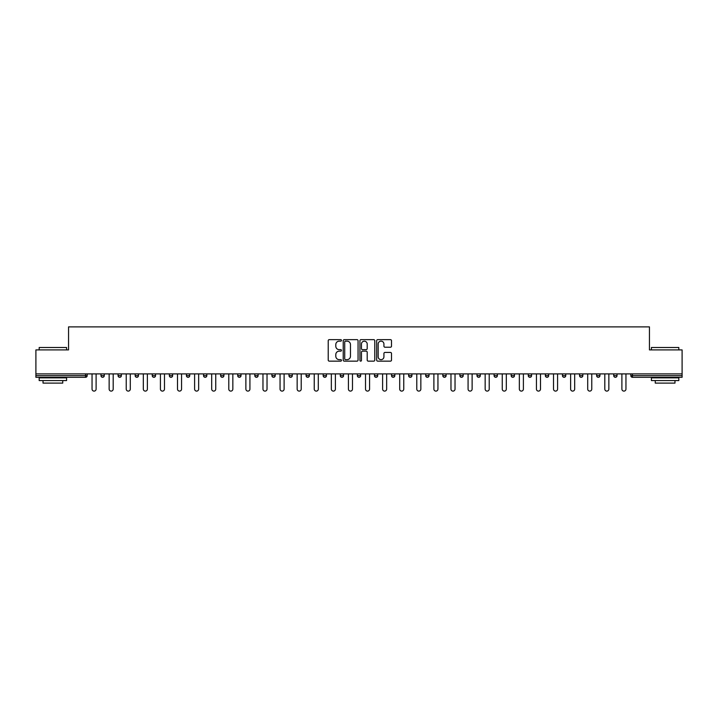 <?xml version="1.0" encoding="UTF-8"?>
<svg xmlns="http://www.w3.org/2000/svg" width="718" height="718" viewBox="0 0 718 718"><rect width="100%" height="100%" fill="white"/><g stroke="black" fill="none" stroke-linecap="round" stroke-linejoin="round"><path stroke-width="1.08" d="M341.472 340.395A0.754 0.754 0 0 0 340.718 339.641L329.293 339.641A1.077 1.077 0 0 0 328.216 340.718L328.216 360.077A1.077 1.077 0 0 0 329.293 361.154L340.718 361.154A0.754 0.754 0 0 0 341.472 360.4A0.754 0.754 0 0 0 340.718 359.646L339.237 359.646A3.437 3.437 0 0 1 335.8 356.209L335.8 354.593A3.437 3.437 0 0 1 339.237 351.156L340.718 351.156A0.754 0.754 0 0 0 341.472 350.402A0.754 0.754 0 0 0 340.718 349.648L339.237 349.648A3.437 3.437 0 0 1 335.8 346.202L335.8 344.595A3.437 3.437 0 0 1 339.237 341.149L340.718 341.149A0.754 0.754 0 0 0 341.472 340.395M390.43 347.225A1.077 1.077 0 0 0 391.507 346.148L391.507 340.718A1.077 1.077 0 0 0 390.43 339.641L377.74 339.641A1.077 1.077 0 0 0 376.663 340.718L376.663 360.077A1.077 1.077 0 0 0 377.74 361.154L390.43 361.154A1.077 1.077 0 0 0 391.507 360.077L391.507 353.516A1.077 1.077 0 0 0 390.43 352.439L385.001 352.439A1.077 1.077 0 0 0 383.924 353.516L383.924 356.774A2.881 2.881 0 0 1 381.043 359.646A2.881 2.881 0 0 1 378.171 356.774L378.171 344.03A2.881 2.881 0 0 1 381.043 341.149A2.881 2.881 0 0 1 383.924 344.03L383.924 346.148A1.077 1.077 0 0 0 385.001 347.225L390.43 347.225M35.9 373.899L35.9 349.908L68.551 349.908L68.551 326.896L649.449 326.896L649.449 349.908L682.1 349.908L682.1 373.899L35.9 373.899L35.9 375.658L85.532 375.658L85.532 373.899M358.058 340.718A1.077 1.077 0 0 0 356.981 339.641L344.29 339.641A1.077 1.077 0 0 0 343.222 340.718L343.222 360.077A1.077 1.077 0 0 0 344.29 361.154L356.981 361.154A1.077 1.077 0 0 0 358.058 360.077L358.058 340.718M361.019 339.641L373.71 339.641A1.077 1.077 0 0 1 374.778 340.718L374.778 360.077A1.077 1.077 0 0 1 373.71 361.154L368.271 361.154A1.077 1.077 0 0 1 367.203 360.077L367.203 352.224A1.077 1.077 0 0 0 366.126 351.156L362.518 351.156A1.077 1.077 0 0 0 361.45 352.224L361.45 360.4A0.754 0.754 0 0 1 360.696 361.154A0.754 0.754 0 0 1 359.942 360.4L359.942 340.718A1.077 1.077 0 0 1 361.019 339.641M85.532 377.3A1.642 1.642 0 0 0 87.174 375.658L85.532 375.658L85.532 377.3A1.642 1.642 0 0 0 87.174 375.658L87.174 373.899L87.174 375.658A1.642 1.642 0 0 1 85.532 377.3L35.9 377.3L35.9 375.658M682.1 373.899L682.1 377.3L632.468 377.3A1.642 1.642 0 0 1 630.826 375.658L630.826 373.899M104.263 373.899L104.263 375.658L100.978 375.658A1.642 1.642 0 0 0 102.62 377.3A1.642 1.642 0 0 1 100.978 375.658L100.978 373.899M118.075 373.899L118.075 375.658L118.075 373.899M121.36 373.899L121.36 375.658L121.36 373.899M138.448 373.899L138.448 375.658L135.163 375.658A1.642 1.642 0 0 0 136.806 377.3A1.642 1.642 0 0 1 135.163 375.658L135.163 373.899M152.252 373.899L152.252 375.658L152.252 373.899M155.546 373.899L155.546 375.658L155.546 373.899M169.349 375.658A1.642 1.642 0 0 0 170.992 377.3A1.642 1.642 0 0 0 172.634 375.658A1.642 1.642 0 0 1 170.992 377.3A1.642 1.642 0 0 0 172.634 375.658L172.634 373.899L172.634 375.658L169.349 375.658A1.642 1.642 0 0 0 170.992 377.3A1.642 1.642 0 0 1 169.349 375.658L169.349 373.899M189.723 373.899L189.723 375.658A1.642 1.642 0 0 1 188.08 377.3A1.642 1.642 0 0 1 186.438 375.658L186.438 373.899M205.177 377.3A1.642 1.642 0 0 0 206.82 375.658L206.82 373.899L206.82 375.658A1.642 1.642 0 0 1 205.177 377.3A1.642 1.642 0 0 1 203.535 375.658L203.535 373.899M222.266 377.3A1.642 1.642 0 0 0 223.908 375.658L223.908 373.899L223.908 375.658A1.642 1.642 0 0 1 222.266 377.3A1.642 1.642 0 0 1 220.623 375.658L220.623 373.899M240.997 373.899L240.997 375.658A1.642 1.642 0 0 1 239.354 377.3A1.642 1.642 0 0 1 237.712 375.658L237.712 373.899M254.809 373.899L254.809 375.658L254.809 373.899M258.094 373.899L258.094 375.658L258.094 373.899M275.182 373.899L275.182 375.658A1.642 1.642 0 0 1 273.54 377.3A1.642 1.642 0 0 1 271.898 375.658L271.898 373.899M288.986 373.899L288.986 375.658L288.986 373.899M292.28 373.899L292.28 375.658A1.642 1.642 0 0 1 290.637 377.3A1.642 1.642 0 0 1 288.986 375.658L292.28 375.658A1.642 1.642 0 0 1 290.637 377.3M309.368 373.899L309.368 375.658L306.083 375.658A1.642 1.642 0 0 0 307.726 377.3A1.642 1.642 0 0 1 306.083 375.658L306.083 373.899M324.814 377.3A1.642 1.642 0 0 0 326.457 375.658L326.457 373.899L326.457 375.658A1.642 1.642 0 0 1 324.814 377.3A1.642 1.642 0 0 1 323.172 375.658L323.172 373.899M343.554 373.899L343.554 375.658A1.642 1.642 0 0 1 341.912 377.3A1.642 1.642 0 0 1 340.269 375.658L340.269 373.899M357.358 373.899L357.358 375.658L357.358 373.899M360.642 373.899L360.642 375.658A1.642 1.642 0 0 1 359 377.3A1.642 1.642 0 0 1 357.358 375.658L360.642 375.658A1.642 1.642 0 0 1 359 377.3M377.731 373.899L377.731 375.658A1.642 1.642 0 0 1 376.088 377.3A1.642 1.642 0 0 1 374.446 375.658L374.446 373.899M391.543 375.658L394.828 375.658A1.642 1.642 0 0 1 393.186 377.3A1.642 1.642 0 0 0 394.828 375.658L394.828 373.899L394.828 375.658A1.642 1.642 0 0 1 393.186 377.3A1.642 1.642 0 0 1 391.543 375.658L391.543 373.899M411.917 373.899L411.917 375.658A1.642 1.642 0 0 1 410.274 377.3A1.642 1.642 0 0 1 408.632 375.658L408.632 373.899M425.72 373.899L425.72 375.658L425.72 373.899M429.014 373.899L429.014 375.658L429.014 373.899M442.818 373.899L442.818 375.658L442.818 373.899M446.102 373.899L446.102 375.658A1.642 1.642 0 0 1 444.46 377.3A1.642 1.642 0 0 1 442.818 375.658L446.102 375.658A1.642 1.642 0 0 1 444.46 377.3M459.906 373.899L459.906 375.658L459.906 373.899M463.191 373.899L463.191 375.658L463.191 373.899M477.003 373.899L477.003 375.658L477.003 373.899M480.288 373.899L480.288 375.658A1.642 1.642 0 0 1 478.646 377.3A1.642 1.642 0 0 1 477.003 375.658A1.642 1.642 0 0 0 478.646 377.3A1.642 1.642 0 0 0 480.288 375.658A1.642 1.642 0 0 1 478.646 377.3A1.642 1.642 0 0 1 477.003 375.658L480.288 375.658M497.377 373.899L497.377 375.658A1.642 1.642 0 0 1 495.734 377.3A1.642 1.642 0 0 1 494.092 375.658L494.092 373.899M514.465 373.899L514.465 375.658L511.18 375.658A1.642 1.642 0 0 0 512.823 377.3A1.642 1.642 0 0 1 511.18 375.658L511.18 373.899M531.562 373.899L531.562 375.658A1.642 1.642 0 0 1 529.92 377.3A1.642 1.642 0 0 1 528.277 375.658L528.277 373.899M545.366 373.899L545.366 375.658L545.366 373.899M548.651 373.899L548.651 375.658A1.642 1.642 0 0 1 547.008 377.3A1.642 1.642 0 0 1 545.366 375.658A1.642 1.642 0 0 0 547.008 377.3A1.642 1.642 0 0 1 545.366 375.658L548.651 375.658A1.642 1.642 0 0 1 547.008 377.3M565.748 373.899L565.748 375.658A1.642 1.642 0 0 1 564.097 377.3A1.642 1.642 0 0 1 562.454 375.658L562.454 373.899M582.837 373.899L582.837 375.658L579.552 375.658A1.642 1.642 0 0 0 581.194 377.3A1.642 1.642 0 0 1 579.552 375.658L579.552 373.899M599.925 373.899L599.925 375.658A1.642 1.642 0 0 1 598.282 377.3A1.642 1.642 0 0 1 596.64 375.658L596.64 373.899M617.022 373.899L617.022 375.658L613.737 375.658A1.642 1.642 0 0 0 615.38 377.3A1.642 1.642 0 0 1 613.737 375.658L613.737 373.899M104.263 375.658A1.642 1.642 0 0 1 102.62 377.3A1.642 1.642 0 0 0 104.263 375.658A1.642 1.642 0 0 1 102.62 377.3A1.642 1.642 0 0 1 100.978 375.658M119.718 377.3A1.642 1.642 0 0 1 118.075 375.658A1.642 1.642 0 0 0 119.718 377.3A1.642 1.642 0 0 0 121.36 375.658A1.642 1.642 0 0 1 119.718 377.3A1.642 1.642 0 0 1 118.075 375.658L121.36 375.658M138.448 375.658A1.642 1.642 0 0 1 136.806 377.3A1.642 1.642 0 0 0 138.448 375.658A1.642 1.642 0 0 1 136.806 377.3A1.642 1.642 0 0 1 135.163 375.658M153.903 377.3A1.642 1.642 0 0 1 152.252 375.658A1.642 1.642 0 0 0 153.903 377.3A1.642 1.642 0 0 0 155.546 375.658A1.642 1.642 0 0 1 153.903 377.3A1.642 1.642 0 0 1 152.252 375.658L155.546 375.658A1.642 1.642 0 0 1 153.903 377.3M256.452 377.3A1.642 1.642 0 0 1 254.809 375.658L258.094 375.658A1.642 1.642 0 0 1 256.452 377.3A1.642 1.642 0 0 0 258.094 375.658M307.726 377.3A1.642 1.642 0 0 0 309.368 375.658A1.642 1.642 0 0 1 307.726 377.3A1.642 1.642 0 0 1 306.083 375.658M427.363 377.3A1.642 1.642 0 0 1 425.72 375.658L429.014 375.658A1.642 1.642 0 0 1 427.363 377.3A1.642 1.642 0 0 0 429.014 375.658A1.642 1.642 0 0 1 427.363 377.3M461.548 377.3A1.642 1.642 0 0 1 459.906 375.658A1.642 1.642 0 0 0 461.548 377.3A1.642 1.642 0 0 0 463.191 375.658A1.642 1.642 0 0 1 461.548 377.3A1.642 1.642 0 0 1 459.906 375.658L463.191 375.658M512.823 377.3A1.642 1.642 0 0 0 514.465 375.658A1.642 1.642 0 0 1 512.823 377.3A1.642 1.642 0 0 1 511.18 375.658M581.194 377.3A1.642 1.642 0 0 0 582.837 375.658A1.642 1.642 0 0 1 581.194 377.3A1.642 1.642 0 0 1 579.552 375.658M617.022 375.658A1.642 1.642 0 0 1 615.38 377.3A1.642 1.642 0 0 0 617.022 375.658A1.642 1.642 0 0 1 615.38 377.3A1.642 1.642 0 0 1 613.737 375.658M345.475 341.149A0.754 0.754 0 0 0 344.721 341.903L344.721 358.892A0.754 0.754 0 0 0 345.475 359.646L347.036 359.646A3.437 3.437 0 0 0 350.474 356.209L350.474 344.595A3.437 3.437 0 0 0 347.036 341.149L345.475 341.149M367.203 344.084A2.881 2.881 0 0 0 364.322 341.203A2.881 2.881 0 0 0 361.45 344.084L361.45 348.571A1.077 1.077 0 0 0 362.518 349.648L366.126 349.648A1.077 1.077 0 0 0 367.203 348.571L367.203 344.084M92.048 373.899L92.048 389.075A2.028 2.028 0 0 0 94.076 391.104A2.028 2.028 0 0 0 96.104 389.075L96.104 373.899M109.145 373.899L109.145 389.075A2.028 2.028 0 0 0 111.173 391.104A2.028 2.028 0 0 0 113.193 389.075L113.193 373.899M126.233 373.899L126.233 389.075A2.028 2.028 0 0 0 128.262 391.104A2.028 2.028 0 0 0 130.29 389.075L130.29 373.899M143.322 373.899L143.322 389.075A2.028 2.028 0 0 0 145.35 391.104A2.028 2.028 0 0 0 147.378 389.075L147.378 373.899M160.419 373.899L160.419 389.075A2.028 2.028 0 0 0 162.447 391.104A2.028 2.028 0 0 0 164.476 389.075L164.476 373.899M177.508 373.899L177.508 389.075A2.028 2.028 0 0 0 179.536 391.104A2.028 2.028 0 0 0 181.564 389.075L181.564 373.899M39.185 347.494L66.577 347.494L39.185 347.494L39.185 349.908M66.577 380.585L39.185 380.585L39.185 377.847L66.577 377.847L66.577 380.585M62.744 380.585L62.744 383.107L43.017 383.107L43.017 380.585M651.423 347.494L678.815 347.494L651.423 347.494L651.423 349.908M678.815 380.585L651.423 380.585L651.423 377.847L678.815 377.847L678.815 380.585M674.983 380.585L674.983 383.107L655.256 383.107L655.256 380.585M194.605 373.899L194.605 389.075A2.028 2.028 0 0 0 196.624 391.104A2.028 2.028 0 0 0 198.653 389.075L198.653 373.899M211.693 373.899L211.693 389.075A2.028 2.028 0 0 0 213.722 391.104A2.028 2.028 0 0 0 215.75 389.075L215.75 373.899M228.782 373.899L228.782 389.075A2.028 2.028 0 0 0 230.81 391.104A2.028 2.028 0 0 0 232.838 389.075L232.838 373.899M245.879 373.899L245.879 389.075A2.028 2.028 0 0 0 247.907 391.104A2.028 2.028 0 0 0 249.927 389.075L249.927 373.899M262.967 373.899L262.967 389.075A2.028 2.028 0 0 0 264.996 391.104A2.028 2.028 0 0 0 267.024 389.075L267.024 373.899M280.056 373.899L280.056 389.075A2.028 2.028 0 0 0 282.084 391.104A2.028 2.028 0 0 0 284.113 389.075L284.113 373.899M297.153 373.899L297.153 389.075A2.028 2.028 0 0 0 299.182 391.104A2.028 2.028 0 0 0 301.21 389.075L301.21 373.899M314.242 373.899L314.242 389.075A2.028 2.028 0 0 0 316.27 391.104A2.028 2.028 0 0 0 318.298 389.075L318.298 373.899M331.339 373.899L331.339 389.075A2.028 2.028 0 0 0 333.358 391.104A2.028 2.028 0 0 0 335.387 389.075L335.387 373.899M348.427 373.899L348.427 389.075A2.028 2.028 0 0 0 350.456 391.104A2.028 2.028 0 0 0 352.484 389.075L352.484 373.899M365.516 373.899L365.516 389.075A2.028 2.028 0 0 0 367.544 391.104A2.028 2.028 0 0 0 369.573 389.075L369.573 373.899M382.613 373.899L382.613 389.075A2.028 2.028 0 0 0 384.642 391.104A2.028 2.028 0 0 0 386.661 389.075L386.661 373.899M399.702 373.899L399.702 389.075A2.028 2.028 0 0 0 401.73 391.104A2.028 2.028 0 0 0 403.758 389.075L403.758 373.899M416.79 373.899L416.79 389.075A2.028 2.028 0 0 0 418.818 391.104A2.028 2.028 0 0 0 420.847 389.075L420.847 373.899M433.887 373.899L433.887 389.075A2.028 2.028 0 0 0 435.916 391.104A2.028 2.028 0 0 0 437.944 389.075L437.944 373.899M450.976 373.899L450.976 389.075A2.028 2.028 0 0 0 453.004 391.104A2.028 2.028 0 0 0 455.032 389.075L455.032 373.899M468.073 373.899L468.073 389.075A2.028 2.028 0 0 0 470.093 391.104A2.028 2.028 0 0 0 472.121 389.075L472.121 373.899M485.162 373.899L485.162 389.075A2.028 2.028 0 0 0 487.19 391.104A2.028 2.028 0 0 0 489.218 389.075L489.218 373.899M502.25 373.899L502.25 389.075A2.028 2.028 0 0 0 504.278 391.104A2.028 2.028 0 0 0 506.307 389.075L506.307 373.899M519.347 373.899L519.347 389.075A2.028 2.028 0 0 0 521.376 391.104A2.028 2.028 0 0 0 523.395 389.075L523.395 373.899M536.436 373.899L536.436 389.075A2.028 2.028 0 0 0 538.464 391.104A2.028 2.028 0 0 0 540.492 389.075L540.492 373.899M553.524 373.899L553.524 389.075A2.028 2.028 0 0 0 555.553 391.104A2.028 2.028 0 0 0 557.581 389.075L557.581 373.899M570.622 373.899L570.622 389.075A2.028 2.028 0 0 0 572.65 391.104A2.028 2.028 0 0 0 574.678 389.075L574.678 373.899M587.71 373.899L587.71 389.075A2.028 2.028 0 0 0 589.738 391.104A2.028 2.028 0 0 0 591.767 389.075L591.767 373.899M604.807 373.899L604.807 389.075A2.028 2.028 0 0 0 606.827 391.104A2.028 2.028 0 0 0 608.855 389.075L608.855 373.899M621.896 373.899L621.896 389.075A2.028 2.028 0 0 0 623.924 391.104A2.028 2.028 0 0 0 625.952 389.075L625.952 373.899M632.468 373.899L632.468 375.658L682.1 375.658M630.826 375.658L632.468 375.658L632.468 377.3M188.08 377.3A1.642 1.642 0 0 0 189.723 375.658L186.438 375.658M206.82 375.658L203.535 375.658M223.908 375.658L220.623 375.658M239.354 377.3A1.642 1.642 0 0 0 240.997 375.658L237.712 375.658M273.54 377.3A1.642 1.642 0 0 0 275.182 375.658L271.898 375.658M326.457 375.658L323.172 375.658M341.912 377.3A1.642 1.642 0 0 0 343.554 375.658L340.269 375.658M376.088 377.3A1.642 1.642 0 0 0 377.731 375.658L374.446 375.658M410.274 377.3A1.642 1.642 0 0 0 411.917 375.658L408.632 375.658M495.734 377.3A1.642 1.642 0 0 0 497.377 375.658L494.092 375.658M529.92 377.3A1.642 1.642 0 0 0 531.562 375.658L528.277 375.658M564.097 377.3A1.642 1.642 0 0 0 565.748 375.658L562.454 375.658M598.282 377.3A1.642 1.642 0 0 0 599.925 375.658L596.64 375.658M66.577 349.908L66.577 347.494M60.33 377.847L60.33 377.3M45.431 377.847L45.431 377.3M678.815 349.908L678.815 347.494M672.569 377.847L672.569 377.3M657.67 377.847L657.67 377.3"/></g></svg>
